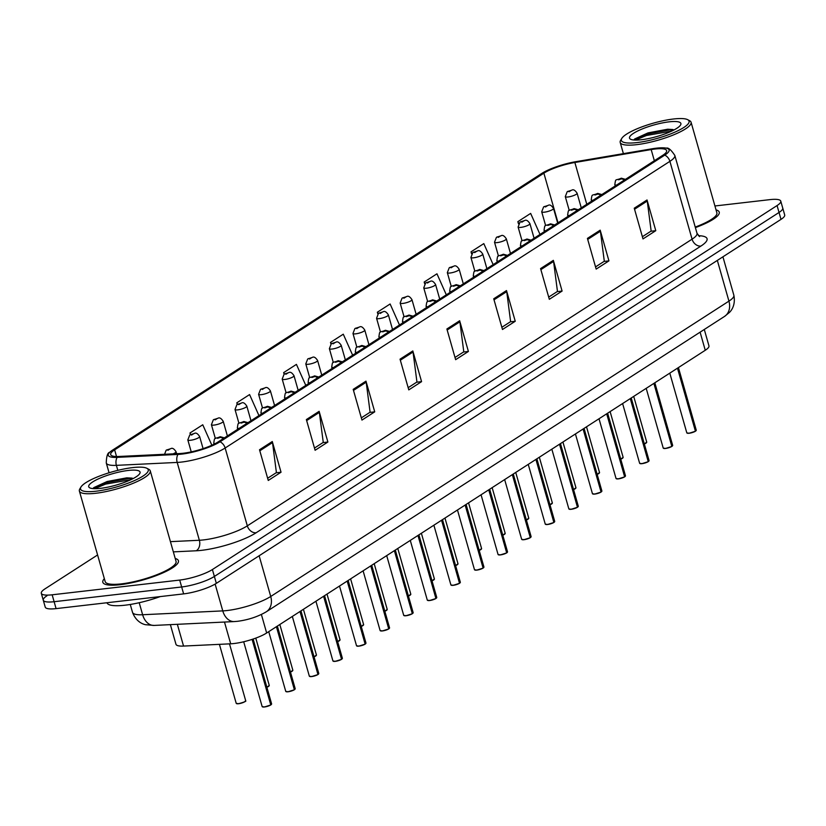 <?xml version="1.0" encoding="UTF-8"?>
<svg xmlns="http://www.w3.org/2000/svg" width="826" height="826" viewBox="0 0 826 826"><rect width="100%" height="100%" fill="white"/><g stroke="black" fill="none" stroke-linecap="round" stroke-linejoin="round"><path stroke-width="1.24" d="M704.289 329.471L708.956 345.846A24.563 5.483 164.1 0 1 705.259 350.276L266.653 632.995A24.563 5.483 164.1 0 1 230.691 643.805L183.548 646.066A24.563 5.483 164.1 0 1 175.969 644.29L170.373 624.642M104.344 578.675A39.307 8.776 -15.9 0 0 102.827 582.278A39.307 8.776 -15.9 0 0 120.183 584.694A39.307 8.776 -15.9 0 0 159.841 574.184A39.307 8.776 -15.9 0 0 178.426 560.751A39.307 8.776 -15.9 0 0 175.226 558.479A39.307 8.776 -15.9 0 1 178.426 560.751A39.307 8.776 -15.9 0 1 159.841 574.184A39.307 8.776 -15.9 0 1 120.183 584.694A39.307 8.776 -15.9 0 1 102.827 582.278A39.307 8.776 -15.9 0 1 104.344 578.675M655.07 149.021A26.205 5.854 164.1 0 1 666.644 150.621A26.205 5.854 164.1 0 1 662.7 155.35L217.95 442.024A26.205 5.854 164.1 0 1 179.583 453.557L118.779 456.479A26.205 5.854 164.1 0 1 110.684 454.579A26.205 5.854 164.1 0 1 114.628 449.86L543.88 173.171A26.205 5.854 164.1 0 1 574.865 162.495L651.177 149.578A26.205 5.854 164.1 0 1 655.07 149.021M656.391 148.174A28.745 6.412 -15.9 0 0 652.117 148.783L575.815 161.689A28.745 6.412 -15.9 0 0 541.825 173.408L112.573 450.098A28.745 6.412 -15.9 0 0 109.713 452.287A28.745 6.412 -15.9 0 0 117.116 457.356L177.92 454.434A28.745 6.412 -15.9 0 0 220.015 441.786L664.765 155.112A28.745 6.412 -15.9 0 0 666.272 148.153A28.745 6.412 -15.9 0 0 656.391 148.174M46.968 595.773A24.563 5.483 -15.9 0 0 43.272 600.203L45.234 607.11A24.563 5.483 -15.9 0 0 56.085 608.617L183.63 593.884L181.668 586.976A24.563 5.483 -15.9 0 0 214.368 576.445L779.032 212.468A24.563 5.483 -15.9 0 0 782.728 208.038A24.563 5.483 -15.9 0 1 779.032 212.468L214.368 576.445A24.563 5.483 -15.9 0 1 181.668 586.976L54.113 601.71L181.668 586.976L179.696 580.069A24.563 5.483 -15.9 0 0 212.406 569.537L777.07 205.56A24.563 5.483 -15.9 0 0 780.766 201.131A24.563 5.483 -15.9 0 0 769.915 199.634L714.934 205.973M43.272 600.203A24.563 5.483 -15.9 0 0 54.113 601.71A24.563 5.483 -15.9 0 1 43.272 600.203L41.3 593.295A24.563 5.483 -15.9 0 0 52.152 594.803L179.696 580.069M259.519 449.757L268.264 480.464L281.036 472.224L272.291 441.528L259.519 449.757M267.634 478.254L276.411 472.596L272.518 442.602A6.546 5.142 -122.8 0 0 272.291 441.528M276.111 472.792L281.036 472.224M306.363 419.567L315.109 450.273L327.881 442.034L319.135 411.327L306.363 419.567M314.479 448.064L323.255 442.406L319.352 412.401A6.546 5.142 -122.8 0 0 319.135 411.327M322.956 442.602L327.881 442.034M353.198 389.366L361.953 420.073L374.725 411.844L365.98 381.137L353.198 389.366M361.323 417.873L370.1 412.215L366.197 382.211A6.546 5.142 -122.8 0 0 365.98 381.137M369.79 412.411L374.725 411.844M400.042 359.176L408.787 389.882L421.57 381.643L412.824 350.936L400.042 359.176M408.168 387.673L416.944 382.015L413.041 352.021A6.546 5.142 -122.8 0 0 412.824 350.936M416.634 382.211L421.57 381.643M634.254 208.204L643 238.91L655.782 230.681L647.037 199.975L634.254 208.204M642.38 236.711L651.156 231.053L647.254 201.048A6.546 5.142 -122.8 0 0 647.037 199.975M650.847 231.249L655.782 230.681M587.42 238.404L596.165 269.1L608.938 260.871L600.192 230.165L587.42 238.404M595.536 266.901L604.312 261.243L600.409 231.239A6.546 5.142 -122.8 0 0 600.192 230.165M604.012 261.439L608.938 260.871M540.576 268.595L549.321 299.301L562.093 291.062L553.348 260.355L540.576 268.595M548.691 297.092L557.467 291.433L553.575 261.439A6.546 5.142 -122.8 0 0 553.348 260.355M557.168 291.63L562.093 291.062M493.731 298.785L502.476 329.491L515.248 321.262L506.503 290.556L493.731 298.785M501.847 327.292L510.623 321.634L506.73 291.63A6.546 5.142 -122.8 0 0 506.503 290.556M510.323 321.83L515.248 321.262M446.887 328.985L455.632 359.682L468.404 351.453L459.659 320.746L446.887 328.985M455.002 357.482L463.789 351.824L459.886 321.82A6.546 5.142 -122.8 0 0 459.659 320.746M463.479 352.021L468.404 351.453M695.389 227.615A39.307 8.776 -15.9 0 0 719.24 212.148A39.307 8.776 -15.9 0 0 716.039 209.887A39.307 8.776 -15.9 0 1 719.24 212.148A39.307 8.776 -15.9 0 1 695.389 227.615M97.592 554.958L44.996 588.866A24.563 5.483 -15.9 0 0 41.3 593.295M258.951 415.602L249.586 394.57L236.814 402.809L237.269 404.42M211.869 445.245L202.752 424.77L189.97 433L190.434 434.641M399.485 325.021L390.12 303.989L377.348 312.228L377.823 313.911M446.319 294.82L436.964 273.798L424.182 282.038L424.698 283.814M493.163 264.63L483.809 243.608L471.026 251.837L471.584 253.778M540.008 234.439L530.643 213.407L517.871 221.647L518.48 223.805M305.796 385.401L296.431 364.38L283.659 372.619L284.113 374.219A4.099 3.314 55.7 0 1 285.3 373.786L285.941 374.25L288.067 372.877L285.3 373.786M352.64 355.211L343.275 334.189L330.503 342.418L330.968 344.05M330.503 342.418L331.164 343.905M377.348 312.228L378.019 313.746M424.182 282.038L424.884 283.607M471.026 251.837L471.78 253.52M517.871 221.647L518.687 223.474M283.659 372.619L284.32 374.085M236.814 402.809L237.475 404.296M189.97 433L190.651 434.528M183.63 593.884A24.563 5.483 -15.9 0 0 216.34 583.352L781.004 219.375A24.563 5.483 -15.9 0 0 784.7 214.956L780.766 201.131M695.358 431.275L689.08 433.268L686.809 432.855A4.915 1.094 -15.9 0 0 688.977 433.154A4.915 1.094 -15.9 0 0 695.399 431.12L695.316 431.286A4.749 1.063 164.1 0 1 689.101 433.258M695.409 431.162L677.702 368.045M624.435 180.016A4.099 3.314 -124.3 0 0 621.338 178.901L620.698 178.437L618.571 179.81L621.338 178.901M621.245 178.953A4.099 3.108 58.6 0 1 624.198 180.171M695.399 431.12L677.475 368.19M581.267 207.842L577.106 193.232A6.143 1.373 164.1 0 1 574.204 195.339A6.143 1.373 164.1 0 1 568.009 196.98A6.143 1.373 164.1 0 1 565.294 196.598L567.183 191.756A4.099 3.314 55.7 0 1 568.402 191.302L569.042 191.766L571.169 190.393L568.402 191.302M568.495 191.24A4.099 3.108 -121.4 0 0 567.452 191.58A4.099 3.108 -121.4 0 0 567.328 191.663M671.992 446.339L672.034 446.185A4.915 1.094 -15.9 0 0 672.663 445.369L671.724 446.494A4.749 1.063 164.1 0 1 665.508 448.466L671.765 446.484M672.034 446.185L654.109 383.254M600.843 195.225A4.099 3.314 -124.3 0 0 597.745 194.1L597.105 193.635L594.978 195.008L597.745 194.1M597.652 194.162A4.099 3.108 58.6 0 1 600.605 195.38M665.488 448.477L663.216 448.064A4.915 1.094 -15.9 0 0 665.384 448.363A4.915 1.094 -15.9 0 0 671.806 446.329L653.882 383.398M648.173 461.693L641.895 463.675L639.623 463.272A4.915 1.094 -15.9 0 0 641.792 463.572A4.915 1.094 -15.9 0 0 648.214 461.538L648.131 461.703A4.749 1.063 164.1 0 1 641.926 463.665M648.224 461.579L630.517 398.462M577.26 210.424A4.099 3.314 -124.3 0 0 574.153 209.308L573.512 208.844L571.385 210.217L574.153 209.308M574.06 209.37A4.099 3.108 58.6 0 1 577.013 210.578M648.214 461.538L630.29 398.607M618.302 478.884L616.031 478.481A4.915 1.094 -15.9 0 0 618.199 478.781A4.915 1.094 -15.9 0 0 624.621 476.747L624.539 476.912A4.749 1.063 164.1 0 1 618.333 478.873L624.58 476.891M624.632 476.788L606.924 413.661M553.668 225.632A4.099 3.314 -124.3 0 0 550.57 224.517L549.92 224.052L547.793 225.426L550.57 224.517M550.477 224.579A4.099 3.108 58.6 0 1 553.43 225.787M624.621 476.747L606.697 413.805M594.71 494.093L592.438 493.68A4.915 1.094 -15.9 0 0 594.606 493.989A4.915 1.094 -15.9 0 0 601.039 491.945L600.946 492.12A4.749 1.063 164.1 0 1 594.741 494.082L600.987 492.1M601.039 491.997L583.332 428.87M530.075 240.841A4.099 3.314 -124.3 0 0 526.978 239.726L526.338 239.261L524.2 240.634L526.978 239.726M526.885 239.788A4.099 3.108 58.6 0 1 529.838 240.996M601.039 491.945L583.104 429.014M557.674 223.051L553.513 208.441A6.143 1.373 164.1 0 1 550.612 210.537A6.143 1.373 164.1 0 1 544.417 212.179A6.143 1.373 164.1 0 1 541.701 211.807L543.591 206.965A4.099 3.314 55.7 0 1 544.809 206.51L545.449 206.975L547.576 205.602L544.809 206.51M544.902 206.448A4.099 3.108 -121.4 0 0 543.859 206.789A4.099 3.108 -121.4 0 0 543.735 206.872M534.081 238.26L529.92 223.65A6.143 1.373 164.1 0 1 527.019 225.746A6.143 1.373 164.1 0 1 520.824 227.387A6.143 1.373 164.1 0 1 518.109 227.016L519.998 222.173A4.099 3.314 55.7 0 1 521.216 221.719L521.856 222.184L523.983 220.81L521.216 221.719M521.309 221.657A4.099 3.108 -121.4 0 0 520.266 221.998A4.099 3.108 -121.4 0 0 520.143 222.08M510.489 253.458L506.328 238.859A6.143 1.373 164.1 0 1 503.426 240.955A6.143 1.373 164.1 0 1 497.231 242.596A6.143 1.373 164.1 0 1 494.516 242.224L496.405 237.382A4.099 3.314 55.7 0 1 497.624 236.917L498.264 237.382L500.401 236.009L497.624 236.917M497.717 236.866A4.099 3.108 -121.4 0 0 496.674 237.207A4.099 3.108 -121.4 0 0 496.55 237.289M636.887 142.599A35.208 7.857 -15.9 0 0 675.678 131.788A35.208 7.857 -15.9 0 0 687.676 119.677A35.208 7.857 -15.9 0 0 673.51 118.996A35.208 7.857 -15.9 0 0 621.751 138.458A35.208 7.857 -15.9 0 0 636.887 142.599M621.751 138.458L620.625 140.348A36.85 8.229 -15.9 0 0 620.202 142.433A36.85 8.229 -15.9 0 0 636.474 144.684A36.85 8.229 -15.9 0 0 673.655 134.834A36.85 8.229 -15.9 0 0 691.073 122.238A36.85 8.229 -15.9 0 0 689.617 120.699L687.676 119.677M695.234 227.067A36.85 8.229 -15.9 0 0 716.875 212.819L691.073 122.238M669.091 121.845A26.7 5.958 -15.9 0 0 639.675 130.054A26.7 5.958 -15.9 0 0 630.579 139.233A26.7 5.958 -15.9 0 0 641.317 139.749A26.7 5.958 -15.9 0 0 680.572 124.994A26.7 5.958 -15.9 0 0 669.091 121.845M673.035 129.527L667.625 129.228L647.987 132.903L634.647 138.995L633.893 140.007M634.234 139.439L646.108 134.277L669.803 129.899L674.037 129.94M635.411 140.09L646.448 135.495L671.745 131.076M96.074 491.202A35.208 7.857 -15.9 0 0 134.855 480.391A35.208 7.857 -15.9 0 0 146.852 468.28A35.208 7.857 -15.9 0 0 132.697 467.599A35.208 7.857 -15.9 0 0 80.927 487.061A35.208 7.857 -15.9 0 0 96.074 491.202M80.927 487.061L79.812 488.951A36.85 8.229 -15.9 0 0 79.379 491.036A36.85 8.229 -15.9 0 0 95.661 493.287A36.85 8.229 -15.9 0 0 132.831 483.437A36.85 8.229 -15.9 0 0 150.26 470.841A36.85 8.229 -15.9 0 0 148.804 469.302L146.852 468.28M79.379 491.036L105.181 581.607A36.85 8.229 -15.9 0 0 121.463 583.868A36.85 8.229 -15.9 0 0 158.633 574.018A36.85 8.229 -15.9 0 0 176.062 561.422L150.26 470.841M106.946 602.743A40.939 9.138 -15.9 0 0 125.015 605.2A40.939 9.138 -15.9 0 0 160.244 596.589M128.267 470.448A26.7 5.958 -15.9 0 0 98.862 478.657A26.7 5.958 -15.9 0 0 89.766 487.836A26.7 5.958 -15.9 0 0 100.493 488.352A26.7 5.958 -15.9 0 0 139.749 473.597A26.7 5.958 -15.9 0 0 128.267 470.448M132.212 478.13L126.801 477.831L107.163 481.506L93.823 487.598L93.07 488.61M93.41 488.042L105.284 482.88L128.98 478.502L133.213 478.543M94.598 488.693L105.635 484.098L130.921 479.679M571.117 509.301L568.846 508.888A4.915 1.094 -15.9 0 0 571.014 509.188A4.915 1.094 -15.9 0 0 577.446 507.154L577.353 507.319A4.749 1.063 164.1 0 1 571.148 509.291L577.395 507.309M577.446 507.195L559.739 444.078M506.483 256.05A4.099 3.314 -124.3 0 0 503.385 254.935L502.745 254.47L500.608 255.843L503.385 254.935M503.292 254.986A4.099 3.108 58.6 0 1 506.245 256.205M577.446 507.154L559.512 444.223M547.524 524.51L545.253 524.097A4.915 1.094 -15.9 0 0 547.421 524.396A4.915 1.094 -15.9 0 0 553.854 522.362L553.771 522.528A4.749 1.063 164.1 0 1 547.555 524.5L553.812 522.517M553.854 522.404L536.146 459.287M482.89 271.258A4.099 3.314 -124.3 0 0 479.792 270.133L479.152 269.668L477.025 271.042L479.792 270.133M479.7 270.195A4.099 3.108 58.6 0 1 482.652 271.413M553.854 522.362L535.919 459.432M523.942 539.708L521.66 539.306A4.915 1.094 -15.9 0 0 523.839 539.605A4.915 1.094 -15.9 0 0 530.261 537.571L530.178 537.736A4.749 1.063 164.1 0 1 523.963 539.698L530.22 537.726M530.271 537.612L512.554 474.496M459.297 286.457A4.099 3.314 -124.3 0 0 456.2 285.342L455.56 284.877L453.433 286.25L456.2 285.342M456.107 285.404A4.099 3.108 58.6 0 1 459.06 286.612M530.261 537.571L512.337 474.64M486.896 268.667L482.735 254.057A6.143 1.373 164.1 0 1 479.834 256.163A6.143 1.373 164.1 0 1 473.639 257.805A6.143 1.373 164.1 0 1 470.923 257.423L472.823 252.58A4.099 3.314 55.7 0 1 474.031 252.126L474.671 252.591L476.808 251.218L474.031 252.126M474.124 252.064A4.099 3.108 -121.4 0 0 473.081 252.415A4.099 3.108 -121.4 0 0 472.957 252.498M463.314 283.876L459.153 269.266A6.143 1.373 164.1 0 1 456.241 271.372A6.143 1.373 164.1 0 1 450.046 273.014A6.143 1.373 164.1 0 1 447.331 272.632L449.23 267.789A4.099 3.314 55.7 0 1 450.438 267.335L451.079 267.8L453.216 266.426L450.438 267.335M450.531 267.273A4.099 3.108 -121.4 0 0 449.499 267.624A4.099 3.108 -121.4 0 0 449.365 267.696M439.721 299.084L435.56 284.474A6.143 1.373 164.1 0 1 432.648 286.57A6.143 1.373 164.1 0 1 426.453 288.212A6.143 1.373 164.1 0 1 423.748 287.84L425.638 282.998A4.099 3.314 55.7 0 1 426.846 282.544L427.496 283.008L429.623 281.635L426.846 282.544M426.939 282.482A4.099 3.108 -121.4 0 0 425.906 282.822A4.099 3.108 -121.4 0 0 425.782 282.905M500.35 554.917L498.068 554.514A4.915 1.094 -15.9 0 0 500.246 554.814A4.915 1.094 -15.9 0 0 506.668 552.78L506.586 552.945A4.749 1.063 164.1 0 1 500.37 554.907L506.627 552.924M506.679 552.821L488.961 489.694M435.705 301.666A4.099 3.314 -124.3 0 0 432.607 300.55L431.967 300.086L429.84 301.459L432.607 300.55M432.514 300.612A4.099 3.108 58.6 0 1 435.467 301.82M506.668 552.78L488.744 489.839M483.034 568.133L476.757 570.126L474.485 569.713A4.915 1.094 -15.9 0 0 476.654 570.023A4.915 1.094 -15.9 0 0 483.076 567.978L482.993 568.154A4.749 1.063 164.1 0 1 476.778 570.116M483.086 568.03L465.368 504.903M412.112 316.874A4.099 3.314 -124.3 0 0 409.015 315.759L408.374 315.295L406.247 316.668L409.015 315.759M408.922 315.821A4.099 3.108 58.6 0 1 411.875 317.029M483.076 567.978L465.152 505.047M453.164 585.335L450.893 584.922A4.915 1.094 -15.9 0 0 453.061 585.221A4.915 1.094 -15.9 0 0 459.483 583.187L459.401 583.352A4.749 1.063 164.1 0 1 453.185 585.324L459.442 583.342M459.493 583.228L441.776 520.112M388.519 332.083A4.099 3.314 -124.3 0 0 385.422 330.968L384.782 330.503L382.655 331.876L385.422 330.968M385.329 331.019A4.099 3.108 58.6 0 1 388.282 332.238M459.483 583.187L441.559 520.256M429.572 600.543L427.3 600.13A4.915 1.094 -15.9 0 0 429.468 600.43A4.915 1.094 -15.9 0 0 435.891 598.396L435.808 598.561A4.749 1.063 164.1 0 1 429.592 600.533L435.849 598.551M435.901 598.437L418.193 535.32M364.927 347.292A4.099 3.314 -124.3 0 0 361.829 346.166L361.189 345.702L359.062 347.075L361.829 346.166M361.736 346.228A4.099 3.108 58.6 0 1 364.689 347.447M435.891 598.396L417.966 535.465M405.979 615.742L403.707 615.339A4.915 1.094 -15.9 0 0 405.876 615.638A4.915 1.094 -15.9 0 0 412.298 613.604L412.215 613.77A4.749 1.063 164.1 0 1 406 615.742L412.257 613.759M412.308 613.646L394.601 550.529M341.334 362.49A4.099 3.314 -124.3 0 0 338.237 361.375L337.597 360.91L335.47 362.284L338.237 361.375M338.144 361.437A4.099 3.108 58.6 0 1 341.097 362.645M412.298 613.604L394.374 550.674M416.128 314.293L411.967 299.683A6.143 1.373 164.1 0 1 409.056 301.779A6.143 1.373 164.1 0 1 402.861 303.421A6.143 1.373 164.1 0 1 400.156 303.049L402.045 298.207A4.099 3.314 55.7 0 1 403.264 297.752L403.904 298.217L406.031 296.844L403.264 297.752M403.356 297.69A4.099 3.108 -121.4 0 0 402.314 298.031A4.099 3.108 -121.4 0 0 402.19 298.114M392.536 329.491L388.375 314.892A6.143 1.373 164.1 0 1 385.474 316.988A6.143 1.373 164.1 0 1 379.268 318.63A6.143 1.373 164.1 0 1 376.563 318.258L378.453 313.415A4.099 3.314 55.7 0 1 379.671 312.951L380.311 313.415L382.438 312.042L379.671 312.951M379.764 312.899A4.099 3.108 -121.4 0 0 378.721 313.24A4.099 3.108 -121.4 0 0 378.597 313.322M368.943 344.7L364.782 330.101A6.143 1.373 164.1 0 1 361.881 332.197A6.143 1.373 164.1 0 1 355.686 333.838A6.143 1.373 164.1 0 1 352.97 333.456L354.86 328.624A4.099 3.314 55.7 0 1 356.078 328.159L356.718 328.624L358.845 327.251L356.078 328.159M356.171 328.098A4.099 3.108 -121.4 0 0 355.128 328.449A4.099 3.108 -121.4 0 0 355.004 328.531M345.351 359.909L341.19 345.299A6.143 1.373 164.1 0 1 338.288 347.405A6.143 1.373 164.1 0 1 332.093 349.047A6.143 1.373 164.1 0 1 329.378 348.665L331.267 343.822A4.099 3.314 55.7 0 1 332.486 343.368L333.126 343.833L335.253 342.46L332.486 343.368M332.579 343.306A4.099 3.108 -121.4 0 0 331.536 343.657A4.099 3.108 -121.4 0 0 331.412 343.73M321.758 375.118L317.597 360.508A6.143 1.373 164.1 0 1 314.696 362.604A6.143 1.373 164.1 0 1 308.501 364.245A6.143 1.373 164.1 0 1 305.785 363.874L307.675 359.031A4.099 3.314 55.7 0 1 308.893 358.577L309.533 359.042L311.66 357.668L308.893 358.577M308.986 358.515A4.099 3.108 -121.4 0 0 307.943 358.856A4.099 3.108 -121.4 0 0 307.819 358.938M380.414 630.796A4.749 1.063 164.1 0 0 382.366 630.95L380.115 630.548A4.915 1.094 -15.9 0 0 382.283 630.847A4.915 1.094 -15.9 0 0 388.705 628.813L388.623 628.978A4.749 1.063 164.1 0 1 382.417 630.94M388.716 628.854L371.008 565.727M317.752 377.699A4.099 3.314 -124.3 0 0 314.644 376.584L314.004 376.119L311.877 377.492L314.644 376.584M314.551 376.646A4.099 3.108 58.6 0 1 317.504 377.854M388.705 628.813L370.781 565.872M356.822 646.004A4.749 1.063 164.1 0 0 358.773 646.159L356.522 645.746A4.915 1.094 -15.9 0 0 358.69 646.056A4.915 1.094 -15.9 0 0 365.113 644.012L365.03 644.187A4.749 1.063 164.1 0 1 358.825 646.149M365.123 644.063L347.416 580.936M294.159 392.908A4.099 3.314 -124.3 0 0 291.062 391.792L290.411 391.328L288.284 392.701L291.062 391.792M290.969 391.854A4.099 3.108 58.6 0 1 293.922 393.062M365.113 644.012L347.188 581.081M333.239 661.213A4.749 1.063 164.1 0 0 335.18 661.358L332.93 660.955A4.915 1.094 -15.9 0 0 335.098 661.254A4.915 1.094 -15.9 0 0 341.53 659.22L341.437 659.385A4.749 1.063 164.1 0 1 335.232 661.358M341.53 659.262L323.823 596.145M270.567 408.116A4.099 3.314 -124.3 0 0 267.469 407.001L266.829 406.537L264.692 407.91L267.469 407.001M267.376 407.063A4.099 3.108 58.6 0 1 270.329 408.271M341.53 659.22L323.596 596.289M317.886 674.584L311.608 676.577L309.337 676.164A4.915 1.094 -15.9 0 0 311.505 676.463A4.915 1.094 -15.9 0 0 317.938 674.429L317.845 674.594A4.749 1.063 164.1 0 1 311.639 676.566M317.938 674.47L300.23 611.354M246.974 423.325A4.099 3.314 -124.3 0 0 243.876 422.21L243.236 421.745L241.099 423.108L243.876 422.21M243.784 422.262A4.099 3.108 58.6 0 1 246.737 423.48M317.938 674.429L300.003 611.498M294.521 689.648L294.562 689.493A4.915 1.094 -15.9 0 0 295.192 688.678L294.252 689.803A4.749 1.063 164.1 0 1 288.047 691.775M294.562 689.493L276.638 626.562M223.381 438.534A4.099 3.314 -124.3 0 0 220.284 437.408L219.644 436.944L217.517 438.317L220.284 437.408M220.191 437.47A4.099 3.108 58.6 0 1 223.144 438.678M286.054 691.62A4.749 1.063 164.1 0 0 287.995 691.775L285.744 691.372A4.915 1.094 -15.9 0 0 287.913 691.672A4.915 1.094 -15.9 0 0 294.345 689.638L276.411 626.707M262.462 706.829A4.749 1.063 164.1 0 0 264.403 706.984L262.152 706.581A4.915 1.094 -15.9 0 0 264.32 706.88A4.915 1.094 -15.9 0 0 270.752 704.846L270.67 705.012A4.749 1.063 164.1 0 1 264.454 706.973M270.763 704.888L252.343 639.303M270.752 704.846L252.106 639.386M285.393 373.724A4.099 3.108 -121.4 0 0 284.35 374.064A4.099 3.108 -121.4 0 0 284.227 374.147M274.573 405.525L270.412 390.925A6.143 1.373 164.1 0 1 267.51 393.021A6.143 1.373 164.1 0 1 261.315 394.663A6.143 1.373 164.1 0 1 258.6 394.291L260.489 389.449A4.099 3.314 55.7 0 1 261.708 388.984L262.348 389.449L264.475 388.075L261.708 388.984M261.801 388.932A4.099 3.108 -121.4 0 0 260.758 389.273A4.099 3.108 -121.4 0 0 260.634 389.356M250.98 420.733L246.819 406.134A6.143 1.373 164.1 0 1 243.918 408.23A6.143 1.373 164.1 0 1 237.723 409.872A6.143 1.373 164.1 0 1 235.007 409.49L236.897 404.657A4.099 3.314 55.7 0 1 238.115 404.193L238.755 404.657L240.893 403.284L238.115 404.193M238.208 404.131A4.099 3.108 -121.4 0 0 237.165 404.482A4.099 3.108 -121.4 0 0 237.041 404.564M227.387 435.942L223.226 421.332A6.143 1.373 164.1 0 1 220.325 423.439A6.143 1.373 164.1 0 1 214.13 425.08A6.143 1.373 164.1 0 1 211.415 424.698L213.304 419.856A4.099 3.314 55.7 0 1 214.523 419.401L215.163 419.866L217.3 418.493L214.523 419.401M214.615 419.34A4.099 3.108 -121.4 0 0 213.573 419.691A4.099 3.108 -121.4 0 0 213.449 419.763M203.082 448.632L199.634 436.541A6.143 1.373 164.1 0 1 196.733 438.637A6.143 1.373 164.1 0 1 190.538 440.279A6.143 1.373 164.1 0 1 187.822 439.907L189.722 435.065A4.099 3.314 55.7 0 1 190.93 434.61L191.57 435.075L193.707 433.702L190.93 434.61M191.023 434.548A4.099 3.108 -121.4 0 0 189.99 434.889A4.099 3.108 -121.4 0 0 189.856 434.972M164.24 455.116L166.129 450.273A4.099 3.314 55.7 0 1 167.337 449.819L167.988 450.284L170.115 448.91L167.337 449.819M167.43 449.757A4.099 3.108 -121.4 0 0 166.398 450.098A4.099 3.108 -121.4 0 0 166.274 450.18M700.107 332.166L705.259 350.276M177.353 624.311L183.548 646.066M224.486 622.05L230.691 643.805M261.388 614.482L266.653 632.995M698.342 235.689A40.939 9.138 164.1 0 1 700.902 246.086L256.153 532.76A8.188 6.432 57.2 0 1 247.325 525.852L692.074 239.179A32.751 7.31 -15.9 0 0 696.999 233.273L699.591 236.628M256.153 532.76A40.939 9.138 164.1 0 1 201.647 550.322A40.939 9.138 164.1 0 1 196.196 550.777L173.336 551.871M177.92 454.434A8.188 5.772 87.2 0 0 177.187 462.426L199.355 540.266A32.751 7.31 -15.9 0 0 203.712 539.894A32.751 7.31 -15.9 0 0 247.325 525.852L225.147 448.012A32.751 7.31 164.1 0 1 177.187 462.426L116.383 465.348A32.751 7.31 164.1 0 1 106.265 462.973L109.063 472.782M117.116 457.356A8.188 5.772 87.2 0 0 116.383 465.348L117.808 470.366M220.015 441.786A8.188 6.432 57.2 0 1 225.147 448.012L669.896 161.338A8.188 6.432 -122.8 0 0 664.765 155.112M666.272 148.153C668.244 147.389 671.094 149.805 674.821 155.433A32.751 7.31 164.1 0 1 669.896 161.338L692.074 239.179A8.188 6.432 57.2 0 0 700.902 246.086M212.406 569.537L216.34 583.352M777.07 205.56L781.004 219.375M52.152 594.803L56.085 608.617M170.424 541.649L199.355 540.266A8.188 5.772 -92.8 0 1 196.196 550.777M114.628 449.86L116.528 456.52M651.177 149.578L654.347 160.729M574.865 162.495L586.78 204.29M543.88 173.171L558.025 222.824M447.176 330.008L459.886 321.82M494.02 299.817L506.73 291.63M540.865 269.627L553.575 261.439M587.709 239.426L600.409 231.239M634.554 209.236L647.254 201.048M400.342 360.208L413.041 352.021M353.497 390.399L366.197 382.211M306.652 420.599L319.352 412.401M259.808 450.79L272.518 442.602M139.212 602.712L142.63 614.74A16.375 11.543 87.2 0 0 154.111 625.427L145.634 624.714C144.405 624.518 136.476 622.835 132.521 612.365A32.751 7.31 -15.9 0 0 142.63 614.74L222.772 610.889A32.751 7.31 -15.9 0 0 227.119 610.528A32.751 7.31 -15.9 0 0 270.732 596.475L728.935 301.129A32.751 7.31 -15.9 0 0 733.86 295.223C736.007 306.301 730.101 311.846 729.317 312.527L724.526 316.43L266.313 611.777A16.375 12.865 57.2 0 0 270.732 596.475L259.137 555.764M717.34 260.417L728.935 301.129A16.375 12.865 57.2 0 1 724.526 316.43M215.132 584.085L222.772 610.889A16.375 11.543 87.2 0 0 234.243 621.575L154.111 625.427M689.049 433.258A4.749 1.063 164.1 0 1 687.108 433.113M695.626 430.976A4.915 1.094 -15.9 0 0 696.256 430.16L678.425 367.57M616.568 185.086A6.143 1.373 164.1 0 1 614.823 184.642C615.866 177.796 615.102 180.997 621.328 178.199L625.458 179.356M696.132 430.542A4.749 1.063 164.1 0 1 695.616 431.089M644.301 443.841A4.915 1.094 -15.9 0 0 646.727 442.127L644.342 443.965A4.749 1.063 164.1 0 0 646.603 442.499M665.457 448.466A4.749 1.063 164.1 0 1 663.515 448.311M592.975 200.295A6.143 1.373 164.1 0 1 591.23 199.851C592.273 193.005 591.509 196.196 597.735 193.408L601.875 194.564M672.54 445.751A4.749 1.063 164.1 0 1 672.023 446.298M641.874 463.675A4.749 1.063 164.1 0 1 639.923 463.52M648.441 461.393A4.915 1.094 -15.9 0 0 649.071 460.578L631.24 397.987M569.382 215.503A6.143 1.373 164.1 0 1 567.638 215.049C568.68 208.214 567.916 211.404 574.142 208.617L578.283 209.773M648.947 460.949A4.749 1.063 164.1 0 1 648.431 461.507L649.071 460.578M618.282 478.884A4.749 1.063 164.1 0 1 616.33 478.729M624.848 476.602A4.915 1.094 -15.9 0 0 625.478 475.786L607.647 413.196M545.79 230.712A6.143 1.373 164.1 0 1 544.045 230.258C545.088 223.423 544.324 226.613 550.55 223.825L554.69 224.971M625.354 476.158A4.749 1.063 164.1 0 1 624.838 476.716M594.689 494.093A4.749 1.063 164.1 0 1 592.748 493.938M601.256 491.811A4.915 1.094 -15.9 0 0 601.886 490.995L584.065 428.405M522.197 245.921A6.143 1.373 164.1 0 1 520.452 245.467C521.495 238.621 520.731 241.822 526.957 239.034L531.097 240.18M601.762 491.367A4.749 1.063 164.1 0 1 601.245 491.914L601.886 490.995M620.718 459.05A4.915 1.094 -15.9 0 0 623.134 457.336L620.749 459.173A4.749 1.063 164.1 0 0 623.01 457.707M597.126 474.258A4.915 1.094 -15.9 0 0 599.542 472.534L597.157 474.382A4.749 1.063 164.1 0 0 599.418 472.916M573.533 489.467A4.915 1.094 -15.9 0 0 575.949 487.743L573.564 489.581A4.749 1.063 164.1 0 0 575.825 488.125M571.096 509.291A4.749 1.063 164.1 0 1 569.155 509.146M577.663 507.009A4.915 1.094 -15.9 0 0 578.293 506.193L560.472 443.603M498.605 261.119A6.143 1.373 164.1 0 1 496.86 260.675C497.902 253.83 497.138 257.031 503.364 254.232L507.505 255.389M578.169 506.575A4.749 1.063 164.1 0 1 577.653 507.123M547.504 524.5A4.749 1.063 164.1 0 1 545.563 524.345M554.07 522.218A4.915 1.094 -15.9 0 0 554.711 521.402L536.879 458.812M475.012 276.328A6.143 1.373 164.1 0 1 473.267 275.884C474.32 269.039 473.546 272.229 479.772 269.441L483.912 270.598M554.576 521.784A4.749 1.063 164.1 0 1 554.07 522.331M523.911 539.708A4.749 1.063 164.1 0 1 521.97 539.554M530.478 537.427A4.915 1.094 -15.9 0 0 531.118 536.611L513.287 474.021M451.419 291.537A6.143 1.373 164.1 0 1 449.685 291.082C450.728 284.247 449.953 287.438 456.179 284.65L460.319 285.806M530.984 536.983A4.749 1.063 164.1 0 1 530.478 537.54M549.94 504.676A4.915 1.094 -15.9 0 0 552.357 502.951L549.971 504.789A4.749 1.063 164.1 0 0 552.233 503.323M526.348 519.874A4.915 1.094 -15.9 0 0 528.764 518.16L526.379 519.998M528.64 518.532A4.749 1.063 164.1 0 1 526.379 519.988M502.755 535.083A4.915 1.094 -15.9 0 0 505.182 533.369L502.786 535.207A4.749 1.063 164.1 0 0 505.047 533.741M500.319 554.917A4.749 1.063 164.1 0 1 498.377 554.762M506.896 552.635A4.915 1.094 -15.9 0 0 507.525 551.82L489.694 489.229M427.827 306.745A6.143 1.373 164.1 0 1 426.092 306.291C427.135 299.456 426.371 302.646 432.587 299.859L436.727 301.005M507.401 552.191A4.749 1.063 164.1 0 1 506.885 552.749M476.726 570.126A4.749 1.063 164.1 0 1 474.785 569.971M483.303 567.844A4.915 1.094 -15.9 0 0 483.933 567.028L466.101 504.438M404.234 321.954A6.143 1.373 164.1 0 1 402.499 321.5C403.542 314.654 402.778 317.855 408.994 315.067L413.134 316.213M483.809 567.4A4.749 1.063 164.1 0 1 483.293 567.947M453.133 585.324A4.749 1.063 164.1 0 1 451.192 585.18M459.71 583.042A4.915 1.094 -15.9 0 0 460.34 582.227L442.509 519.637M380.652 337.163A6.143 1.373 164.1 0 1 378.907 336.709C379.95 329.863 379.186 333.064 385.412 330.276L389.542 331.422M460.216 582.609A4.749 1.063 164.1 0 1 459.7 583.156M429.541 600.533A4.749 1.063 164.1 0 1 427.6 600.388M436.118 598.251A4.915 1.094 -15.9 0 0 436.748 597.435L418.916 534.845M357.059 352.361A6.143 1.373 164.1 0 1 355.314 351.917C356.357 345.072 355.593 348.262 361.819 345.475L365.949 346.631M436.624 597.817A4.749 1.063 164.1 0 1 436.107 598.365M405.948 615.742A4.749 1.063 164.1 0 1 404.007 615.587M412.525 613.46A4.915 1.094 -15.9 0 0 413.155 612.644L395.324 550.054M333.467 367.57A6.143 1.373 164.1 0 1 331.722 367.116C332.764 360.281 332 363.471 338.226 360.683L342.367 361.84M413.031 613.016A4.749 1.063 164.1 0 1 412.515 613.573M479.163 550.292A4.915 1.094 -15.9 0 0 481.589 548.567L479.194 550.415A4.749 1.063 164.1 0 0 481.465 548.949M455.57 565.5A4.915 1.094 -15.9 0 0 457.996 563.776L455.601 565.614A4.749 1.063 164.1 0 0 457.872 564.158M431.977 580.709A4.915 1.094 -15.9 0 0 434.404 578.985L432.019 580.823A4.749 1.063 164.1 0 0 434.28 579.356M408.385 595.907A4.915 1.094 -15.9 0 0 410.811 594.193L408.426 596.031A4.749 1.063 164.1 0 0 410.687 594.565M384.792 611.116A4.915 1.094 -15.9 0 0 387.218 609.402L384.833 611.24A4.749 1.063 164.1 0 0 387.095 609.774M388.932 628.669A4.915 1.094 -15.9 0 0 389.562 627.853L371.731 565.263M309.874 382.779A6.143 1.373 164.1 0 1 308.129 382.324C309.172 375.489 308.408 378.68 314.634 375.892L318.774 377.038M389.438 628.225A4.749 1.063 164.1 0 1 388.922 628.782M365.34 643.877A4.915 1.094 -15.9 0 0 365.97 643.062L348.138 580.471M286.281 397.987A6.143 1.373 164.1 0 1 284.536 397.533C285.579 390.688 284.815 393.888 291.041 391.101L295.181 392.247M365.846 643.433A4.749 1.063 164.1 0 1 365.329 643.981M341.747 659.076A4.915 1.094 -15.9 0 0 342.377 658.26L324.556 595.68M262.689 413.196A6.143 1.373 164.1 0 1 260.944 412.742C261.987 405.896 261.222 409.097 267.448 406.309L271.589 407.455M342.253 658.642A4.749 1.063 164.1 0 1 341.737 659.189M311.588 676.566A4.749 1.063 164.1 0 1 309.647 676.422M318.155 674.284A4.915 1.094 -15.9 0 0 318.784 673.469L300.963 610.879M239.096 428.395A6.143 1.373 164.1 0 1 237.351 427.951C238.394 421.105 237.63 424.296 243.856 421.508L247.996 422.664M318.66 673.851A4.749 1.063 164.1 0 1 318.144 674.398M215.225 443.614A6.143 1.373 164.1 0 1 213.758 443.149C214.812 436.314 214.037 439.504 220.263 436.717L224.404 437.873M295.068 689.049A4.749 1.063 164.1 0 1 294.562 689.607M270.969 704.702A4.915 1.094 -15.9 0 0 271.609 703.886L253.138 639.045M271.475 704.258A4.749 1.063 164.1 0 1 270.969 704.815M361.21 626.325A4.915 1.094 -15.9 0 0 363.626 624.601L361.241 626.449M363.502 624.983A4.749 1.063 164.1 0 1 361.241 626.438M298.165 390.326L294.004 375.716A6.143 1.373 164.1 0 1 291.103 377.812A6.143 1.373 164.1 0 1 284.908 379.454A6.143 1.373 164.1 0 1 282.193 379.082L284.082 374.24M337.617 641.534A4.915 1.094 -15.9 0 0 340.033 639.809L337.648 641.647A4.749 1.063 164.1 0 0 339.909 640.191M314.025 656.742A4.915 1.094 -15.9 0 0 316.441 655.018L314.056 656.856A4.749 1.063 164.1 0 0 316.317 655.39M290.432 671.941A4.915 1.094 -15.9 0 0 292.848 670.227L290.463 672.065A4.749 1.063 164.1 0 0 292.724 670.598M266.839 687.149A4.915 1.094 -15.9 0 0 269.255 685.435L266.87 687.273A4.749 1.063 164.1 0 0 269.131 685.807M238.384 703.628A4.915 1.094 -15.9 0 0 243.35 702.317A4.915 1.094 -15.9 0 0 245.673 700.634C244.135 700.954 250.061 700.5 238.497 703.742L236.215 703.329A4.915 1.094 -15.9 0 0 238.384 703.628M245.539 701.016A4.749 1.063 164.1 0 1 238.518 703.731M176.599 453.701L176.052 451.75A6.143 1.373 164.1 0 1 173.088 453.866M238.466 703.731A4.749 1.063 164.1 0 1 236.525 703.587M109.713 452.287C107.617 452.669 106.471 456.231 106.265 462.973M674.821 155.433L696.999 233.273M266.313 611.777C257.836 616.733 248.244 619.903 237.516 621.307L234.243 621.575M733.86 295.223L722.926 256.814M132.521 612.365L130.271 604.467M686.809 432.855L669.793 373.135M615.205 185.974L614.823 184.642M696.256 430.16L695.585 431.131M646.727 442.127L633.707 396.397M577.106 193.232C575.113 190.166 573.337 189.144 571.798 190.166L567.452 191.58M569.238 210.434L565.294 196.598M663.216 448.064L646.2 388.344M672.663 445.369L654.832 382.779M591.612 201.172L591.23 199.851M639.623 463.272L622.608 403.553M568.02 216.381L567.638 215.049M616.031 478.481L599.015 418.761M544.427 231.59L544.045 230.258M625.478 475.786L624.807 476.757M592.438 493.68L575.433 433.97M520.834 246.798L520.452 245.467M623.134 457.336L610.115 411.606M553.513 208.441C551.52 205.375 549.744 204.342 548.206 205.375L543.859 206.789M545.645 225.632L541.701 211.807M599.542 472.534L586.522 426.815M529.92 223.65C527.928 220.573 526.152 219.551 524.613 220.573L520.266 221.998M522.053 240.841L518.109 227.016M575.949 487.743L562.929 442.024M506.328 238.859C504.335 235.782 502.559 234.76 501.021 235.782L496.674 237.207M498.46 256.05L494.516 242.224M623.393 153.646L620.202 142.433M568.846 508.888L551.84 449.168M497.242 262.007L496.86 260.675M578.293 506.193L577.622 507.164M545.253 524.097L528.248 464.377M473.649 277.206L473.267 275.884M554.711 521.402L554.029 522.373M521.66 539.306L504.655 479.586M450.056 292.414L449.685 291.082M531.118 536.611L530.437 537.581M552.357 502.951L539.337 457.232M482.735 254.057C480.742 250.99 478.977 249.968 477.428 250.99L473.081 252.415M474.867 271.258L470.923 257.423M528.764 518.16L515.744 472.441M459.153 269.266C457.15 266.199 455.384 265.177 453.835 266.199L449.499 267.624M451.275 286.467L447.331 272.632M505.182 533.369L492.151 487.639M435.56 284.474C433.557 281.408 431.791 280.375 430.243 281.408L425.906 282.822M427.682 301.666L423.748 287.84M498.068 554.514L481.062 494.795M426.464 307.623L426.092 306.291M507.525 551.82L506.844 552.79M474.485 569.713L457.47 510.003M402.871 322.832L402.499 321.5M483.933 567.028L483.251 567.989M450.893 584.922L433.877 525.202M379.289 338.04L378.907 336.709M460.34 582.227L459.659 583.197M427.3 600.13L410.285 540.41M355.696 353.239L355.314 351.917M436.748 597.435L436.076 598.406M403.707 615.339L386.692 555.619M332.104 368.448L331.722 367.116M413.155 612.644L412.484 613.615M481.589 548.567L468.559 502.848M411.967 299.683C409.964 296.606 408.199 295.584 406.65 296.606L402.314 298.031M404.09 316.874L400.156 303.049M457.996 563.776L444.966 518.057M388.375 314.892C386.372 311.815 384.606 310.793 383.058 311.815L378.721 313.24M380.497 332.083L376.563 318.258M434.404 578.985L421.374 533.266M364.782 330.101C362.779 327.024 361.014 326.002 359.465 327.024L355.128 328.449M356.904 347.292L352.97 333.456M410.811 594.193L397.781 548.474M341.19 345.299C339.197 342.232 337.421 341.21 335.883 342.232L331.536 343.657M333.312 362.5L329.378 348.665M387.218 609.402L374.199 563.673M317.597 360.508C315.604 357.441 313.828 356.409 312.29 357.441L307.943 358.856M309.729 377.699L305.785 363.874M382.386 630.95L388.664 628.958M380.115 630.548L363.099 570.828M308.511 383.656L308.129 382.324M389.562 627.853L388.891 628.823M358.794 646.159L365.071 644.166M356.522 645.746L339.507 586.037M284.918 398.865L284.536 397.533M365.97 643.062L365.298 644.022M335.201 661.368L341.479 659.375M332.93 660.955L315.924 601.235M261.326 414.074L260.944 412.742M342.377 658.26L341.706 659.231M309.337 676.164L292.332 616.444M237.733 429.272L237.351 427.951M318.784 673.469L318.113 674.439M288.016 691.775L294.304 689.793M285.744 691.372L268.739 631.653M295.192 688.678L277.371 626.087M214.068 444.202L213.758 443.149M264.434 706.984L270.711 704.991M262.152 706.581L243.691 641.761M271.609 703.886L270.928 704.857M363.626 624.601L350.606 578.881M294.004 375.716C292.012 372.64 290.236 371.617 288.697 372.65L284.35 374.064M286.137 392.908L282.193 379.082M340.033 639.809L327.013 594.09M270.412 390.925C268.419 387.848 266.643 386.826 265.105 387.848L260.758 389.273M262.544 408.116L258.6 394.291M316.441 655.018L303.421 609.299M246.819 406.134C244.826 403.057 243.05 402.035 241.512 403.057L237.165 404.482M238.951 423.325L235.007 409.49M292.848 670.227L279.828 624.508M223.226 421.332C221.234 418.266 219.468 417.244 217.919 418.266L213.573 419.691M215.359 438.534L211.415 424.698M269.255 685.435L255.781 638.116M199.634 436.541C197.641 433.474 195.876 432.442 194.327 433.474L189.99 434.889M191.24 451.884L187.822 439.907M245.673 700.634L229.494 643.857M236.215 703.329L219.417 644.342M176.052 451.75C174.049 448.673 172.283 447.651 170.734 448.683L166.398 450.098"/></g></svg>
